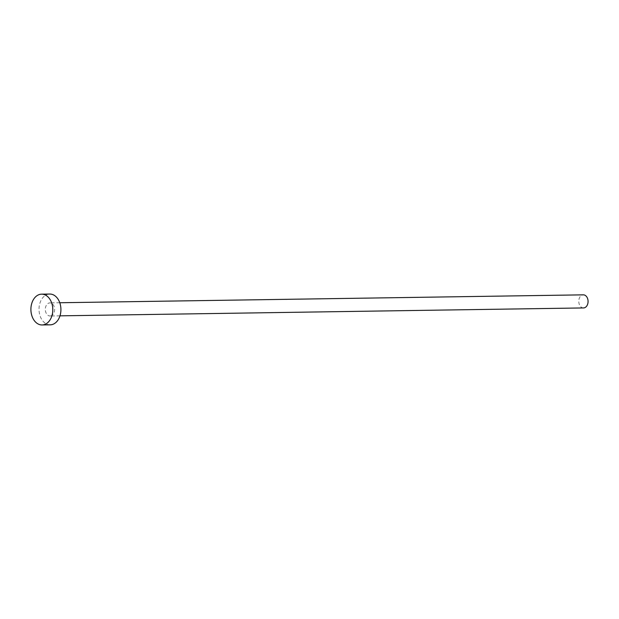 <?xml version="1.0" encoding="UTF-8"?>
<svg xmlns="http://www.w3.org/2000/svg" width="619" height="619" viewBox="0 0 619 619"><rect width="100%" height="100%" fill="white"/><g stroke="black" fill="none" stroke-linecap="round" stroke-linejoin="round"><path stroke-width="0.46" stroke-dasharray="3.1 2.32" d="M583.516 307.937A6.546 4.65 89.1 0 1 578.788 301.948A6.546 4.65 89.1 0 1 582.626 294.93A6.546 4.65 89.1 0 1 583.322 294.845M50.766 315.899A6.546 4.65 89.1 0 1 50.069 315.984A6.546 4.65 89.1 0 1 45.342 310.003A6.546 4.65 89.1 0 1 49.18 302.977A6.546 4.65 89.1 0 1 49.876 302.892A6.546 4.65 89.1 0 1 54.604 308.881A6.546 4.65 89.1 0 1 50.766 315.899M50.201 324.836A15.398 10.949 89.1 0 1 39.074 310.761A15.398 10.949 89.1 0 1 48.104 294.234A15.398 10.949 89.1 0 1 49.737 294.04M59.981 315.837L50.069 315.984M59.78 302.745L49.876 302.892"/><path stroke-width="0.93" d="M59.78 302.745L583.322 294.845A6.546 4.65 89.1 0 1 588.05 300.826A6.546 4.65 89.1 0 1 584.212 307.852A6.546 4.65 89.1 0 1 583.516 307.937L59.981 315.837M41.612 294.164L49.737 294.04A15.398 10.949 89.1 0 1 60.871 308.123A15.398 10.949 89.1 0 1 51.834 324.642A15.398 10.949 89.1 0 1 50.201 324.836L42.077 324.96A15.398 10.949 89.1 0 1 30.95 310.877A15.398 10.949 89.1 0 1 39.98 294.358A15.398 10.949 89.1 0 1 41.612 294.164A15.398 10.949 89.1 0 1 52.747 308.239A15.398 10.949 89.1 0 1 43.717 324.766A15.398 10.949 89.1 0 1 42.077 324.96"/></g></svg>
